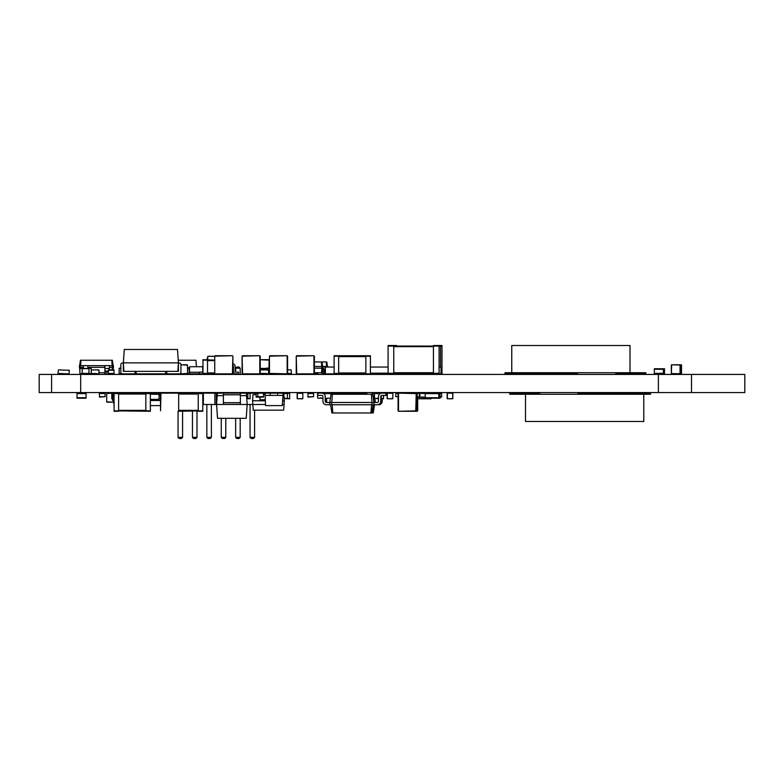 <?xml version="1.0" encoding="UTF-8"?>
<svg xmlns="http://www.w3.org/2000/svg" width="784" height="784" viewBox="0 0 784 784"><rect width="100%" height="100%" fill="white"/><g stroke="black" fill="none" stroke-linecap="round" stroke-linejoin="round"><path stroke-width="1.18" d="M256.113 394.607L253.007 394.607L252.575 400.791L253.232 410.14L283.661 410.14L284.063 404.485L282.358 404.485M282.612 400.791L284.318 400.791L283.886 394.607L282.936 394.607M265.227 400.791L252.575 400.791M259.945 397.106L259.945 400.712L265.217 400.712M256.113 393.529L257.838 393.529L257.838 397.106L256.113 397.106L256.113 393.137L254.839 393.137L254.839 394.607M284.318 400.791L284.063 404.485M265.482 404.485L247.176 404.475M256.113 393.137L265.012 393.137L265.56 405.602L282.279 405.602L282.995 395.401L264.845 395.401M114.082 393.588L118.619 393.588L118.619 411.277L114.082 411.277L114.082 393.137L121.52 393.588M141.012 393.588L145.834 393.137L118.619 393.137M114.082 410.826L150.361 411.277L150.361 393.137L145.834 393.137M150.361 393.588L145.834 393.588L145.834 410.826L150.361 410.826M419.646 393.362L420.008 397.106L425.232 397.106M114.082 399.37L112.504 399.37L113.317 394.264L114.082 394.264M150.361 394.264L159.054 394.264L159.054 400.506L160.524 400.506M150.361 399.37L159.054 399.37M150.361 405.602L160.524 405.602M112.504 399.37L112.504 400.506L114.082 400.506M150.361 400.506L159.054 400.506M113.357 400.506L114.17 405.602M150.361 393.47L159.054 393.137L159.054 394.264L160.524 394.264M130.252 393.137L135.926 393.588M159.054 393.137L164.718 393.137M425.232 393.646L438.834 393.646L438.834 393.137L425.232 393.137L425.232 398.233L439.991 398.233L439.991 393.137L441.617 393.137L441.617 397.106L439.991 397.106M439.991 393.646L438.834 393.646L438.834 398.233M419.215 393.137L417.735 393.137L419.607 393.529L419.607 396.704L420.008 393.137L425.232 393.529M419.499 396.978L417.735 397.106L419.215 397.106M417.696 410.826L417.696 398.801L417.235 411.277L400.007 411.277L417.235 411.277M417.235 393.137L400.007 393.137L419.567 393.362M180.212 393.588L186.082 393.362M202.889 393.588L198.244 393.588L198.244 411.277L202.782 411.277L202.782 393.137L202.782 407.308M313.59 396.704L307.926 397.106L307.926 393.137L313.59 393.137L313.59 396.704L307.926 396.704M336.022 393.646A0.51 0.51 0 0 1 336.532 393.137L338.913 393.137M340.266 394.264L340.266 393.646L355.299 393.646A0.51 0.51 0 0 1 355.515 393.225M355.515 394.264L355.515 393.137L358.19 393.137A0.51 0.51 0 0 1 358.611 393.362M254.839 393.137L247.832 393.137M246.558 393.137L202.889 393.137M202.782 393.137L186.082 393.137M180.212 393.137L174.558 393.137M216.57 404.475L202.889 404.475M216.315 393.137L216.315 404.475M214.885 393.137L214.885 404.475M203.36 393.137L203.36 404.475M254.584 373.86L254.584 374.429M254.584 392.568L254.584 393.137M250.057 373.86L250.057 374.429M250.057 392.568L250.057 393.137M235.651 371.979L235.651 368.186L240.188 368.186L240.188 374.429M240.188 392.568L240.188 393.137M235.651 373.792L235.651 374.429M235.651 392.568L235.651 393.137M225.792 373.86L225.792 374.429M225.792 392.568L225.792 393.137M221.255 373.86L221.255 374.429M221.255 392.568L221.255 393.137M178.056 373.86L178.056 374.429M178.056 392.568L178.056 393.137M182.584 373.86L182.584 374.429M182.584 392.568L182.584 393.137M196.99 373.86L196.99 374.429M196.99 392.568L196.99 393.137M192.452 373.86L192.452 374.429M192.452 392.568L192.452 393.137M206.849 373.86L206.849 374.429M206.849 392.568L206.849 393.137M211.386 373.517L211.386 374.429M211.386 392.568L211.386 393.137M254.584 410.14L254.584 437.354L253.457 438.491L251.184 438.491L250.057 437.354L254.584 437.354M250.057 404.475L250.057 437.354M240.188 418.303L240.188 437.354L239.051 438.491L236.788 438.491L235.651 437.354L240.188 437.354M235.651 418.303L235.651 437.354M225.792 418.303L225.792 437.354L224.655 438.491L222.382 438.491L221.255 437.354L225.792 437.354M221.255 418.303L221.255 437.354M178.056 411.277L178.056 437.354L182.584 437.354L181.457 438.491L179.183 438.491L178.056 437.354M182.584 410.826L182.584 437.354M196.99 410.826L196.99 437.354L195.853 438.491L193.589 438.491L192.452 437.354L196.99 437.354M192.452 410.826L192.452 437.354M206.849 404.475L206.849 437.354L211.386 437.354L210.249 438.491L207.985 438.491L206.849 437.354M211.386 404.475L211.386 437.354M240.188 368.186L239.051 367.059L236.788 367.059L235.651 368.186M107.036 393.137L111.769 393.137L106.693 393.47L106.693 401.869L113.631 402.202L107.036 402.202M106.693 393.47L106.693 401.869M398.066 393.529L395.802 393.529L395.802 396.704L398.066 396.704M416.912 410.826L416.912 393.588L416.912 410.826L399.223 411.277L416.461 411.277M416.461 393.137L399.223 393.137L416.912 393.588M539.627 393.137L539.627 394.264L539.647 393.137L509.698 393.137L509.698 394.264L643.762 394.264L643.782 421.478L643.762 394.264L650.544 394.264L650.544 393.137L650.524 394.264M184.75 393.362L185.563 393.137M192.364 393.137L185.563 393.588M194.628 393.137L192.364 393.588M246.764 398.576L250.096 398.801L250.096 393.137M250.096 393.362L247.832 393.362L247.832 398.576L250.096 398.576M416.206 410.826L416.206 393.588L415.755 411.277L398.517 411.277L415.755 411.277M415.755 393.137L398.517 393.137L416.206 393.588M398.517 393.137L398.517 411.277M398.066 393.588L398.066 410.826M355.515 393.362L357.778 393.137M364.589 394.264L364.589 393.362L366.853 393.137L357.778 393.362L357.778 394.264M366.853 393.362L366.853 394.264M438.834 393.137L439.991 393.137M297.381 393.137L297.381 398.801L302.82 398.576L302.82 393.362L297.381 393.137L302.595 393.137M297.156 393.362L297.156 398.576M302.82 393.362L302.82 398.576M297.381 398.801L302.595 398.801M223.371 393.137L223.371 404.348L240.374 404.348L240.374 393.137M246.382 393.137L247.176 404.466L216.56 404.466L217.54 418.303L246.205 418.303L247.176 404.466M246.558 395.626L240.374 395.626M223.371 395.626L217.188 395.626L216.56 404.466M217.364 393.137L217.188 395.626M160.524 393.588L160.524 410.826L160.975 393.137L198.244 393.137M202.782 410.826L178.213 411.277M178.664 393.588L178.664 410.826L178.664 393.588M160.975 393.137L178.213 393.137M154.526 393.47L150.361 393.137M114.082 393.137L111.769 393.137L112.69 393.362L112.69 398.252L112.69 393.362L114.082 393.137L112.916 393.137M327.771 402.486A1.137 1.137 0 0 1 326.634 401.359L326.634 398.233L326.634 401.359A1.137 1.137 0 0 0 327.771 402.486A1.137 1.137 0 0 1 326.634 401.359A1.137 1.137 0 0 0 327.771 402.486M374.772 398.576L375.389 402.486M325.027 393.646A3.401 3.401 0 0 0 323.233 393.137L319.264 393.137M330.603 404.76L331.906 412.972L373.233 412.972L374.536 404.76M372.557 410.12L372.331 412.972M386.159 393.137L387.296 393.137L387.296 395.401L381.906 395.401A1.137 1.137 0 0 0 380.779 396.537L380.779 401.359A3.401 3.401 0 0 1 377.369 404.76L373.968 404.76L373.968 402.486L377.369 402.486A1.137 1.137 0 0 0 378.505 401.359L378.505 396.537A3.401 3.401 0 0 1 381.906 393.137L386.159 393.137L386.159 395.401M382.19 401.359L382.19 398.801L382.19 401.359A3.401 3.401 0 0 1 378.79 404.76L375.389 404.76M340.266 393.646A0.51 0.51 0 0 0 339.756 393.137L337.375 393.137A0.51 0.51 0 0 0 336.865 393.646L323.606 393.646M322.949 398.233L320.989 398.233L320.989 397.723A0.51 0.51 0 0 1 320.48 398.233L318.098 398.233A0.51 0.51 0 0 1 317.589 397.723L317.589 393.646A0.51 0.51 0 0 1 317.843 393.205M330.427 398.233L325.213 398.233M447.399 393.137L447.399 398.801L452.838 398.576L452.613 393.137L447.399 393.137L452.613 393.137M447.174 393.362L447.174 398.576M452.838 393.362L452.838 398.576M447.399 398.801L452.613 398.801M419.607 393.529L419.607 396.704L419.097 393.137L417.225 393.529L417.225 396.704L419.724 397.106M525.505 394.264L525.505 421.478L643.762 421.478M650.524 393.137L577.955 393.137L577.955 394.264M289.668 393.362L287.405 393.362L289.668 393.137L289.668 398.801L284.171 398.576M282.848 393.362L287.405 393.362L287.405 398.576L289.668 398.576M392.823 398.576L392.823 393.362L392.823 398.576L387.374 398.801L392.588 398.801M392.588 393.137L387.374 393.137L392.823 393.362M387.149 398.576L387.149 395.401L387.374 398.801M86.073 397.723L86.073 398.233L76.999 398.233L76.999 393.137L86.073 393.137L86.073 397.723L76.999 397.723M141.012 393.47L144.413 393.137M159.054 393.47L155.751 393.47L155.751 394.264M129.879 393.529L124.205 393.588M124.205 393.529L129.879 393.137M326.634 402.486A1.137 1.137 0 0 1 325.497 401.359L325.497 398.233L325.497 401.359A1.137 1.137 0 0 0 326.634 402.486A1.137 1.137 0 0 1 325.497 401.359A1.137 1.137 0 0 0 326.634 402.486M332.387 394.264L331.74 402.486L329.75 402.486L331.054 394.264L372.949 394.264L374.252 402.486M323.89 393.646A3.401 3.401 0 0 0 322.097 393.137L318.128 393.137M373.409 404.76L372.106 412.972M381.053 401.359L381.053 396.537A1.137 1.137 0 0 1 382.19 395.401A1.137 1.137 0 0 0 381.053 396.537A1.137 1.137 0 0 1 382.19 395.401A1.137 1.137 0 0 0 381.053 396.537L381.053 401.359A3.401 3.401 0 0 1 377.653 404.76L374.252 404.76M372.224 394.264L372.224 393.137L374.487 393.137L374.487 398.801L373.674 398.801M372.224 393.362L380.691 393.362M373.635 398.576L378.505 398.576M381.053 398.576L383.552 398.801L383.552 395.401M381.289 393.186L383.552 393.137M381.289 395.851L381.289 398.576L383.552 398.576M111.769 393.362L111.769 398.801L112.602 398.801M121.52 393.137L124.205 393.137M121.52 393.362L123.108 393.137M329.75 404.76L329.75 402.486L326.35 402.486A1.137 1.137 0 0 1 325.213 401.359L325.213 396.537A3.401 3.401 0 0 0 321.812 393.137L317.843 393.137L317.843 395.401L321.812 395.401A1.137 1.137 0 0 1 322.949 396.537L322.949 401.359A3.401 3.401 0 0 0 326.35 404.76L373.968 404.76M371.332 394.264L371.988 402.486L373.968 402.486L372.674 394.264M331.74 404.76L331.74 402.486L371.988 402.486L371.988 404.76M326.35 402.486A1.137 1.137 0 0 1 325.213 401.359A1.137 1.137 0 0 0 326.35 402.486A1.137 1.137 0 0 1 325.213 401.359L325.213 396.537M321.812 395.401A1.137 1.137 0 0 1 322.949 396.537A1.137 1.137 0 0 0 321.812 395.401A1.137 1.137 0 0 1 322.949 396.537L322.949 401.359M332.161 404.76L332.808 412.972M373.125 404.76L371.822 412.972M371.567 404.76L370.91 412.972M385.875 393.137L385.875 395.401M377.369 402.486A1.137 1.137 0 0 0 378.505 401.359A1.137 1.137 0 0 1 377.369 402.486A1.137 1.137 0 0 0 378.505 401.359L378.505 396.537M381.906 395.401A1.137 1.137 0 0 0 380.779 396.537A1.137 1.137 0 0 1 381.906 395.401A1.137 1.137 0 0 0 380.779 396.537L380.779 401.359M428.681 398.576L426.408 398.576M419.724 396.978L419.607 398.801L417.343 398.801L417.343 396.978M419.607 397.106L419.607 398.576L417.343 398.576M263.502 393.529L263.502 397.106L257.838 397.106M257.838 393.137L263.502 393.137M105.105 396.704L99.441 397.106L99.441 393.137L105.105 393.137L105.105 396.704L99.441 396.704M431.063 398.233L431.063 398.801L419.724 398.801L421.988 398.576L421.988 397.106M428.789 398.233L431.063 398.576M425.232 393.362L421.988 393.529M421.841 393.362L419.724 393.254M282.995 395.401L282.828 393.137L277.605 393.137L277.605 395.401M277.605 393.137L270.235 393.137L270.235 395.401M270.235 393.137L265.012 393.137M135.926 393.137L140.571 393.588M329.682 393.646A0.51 0.51 0 0 1 330.191 393.137L332.573 393.137A0.51 0.51 0 0 1 333.082 393.646M348.958 393.646A0.51 0.51 0 0 1 349.468 393.137L351.849 393.137A0.51 0.51 0 0 1 352.359 393.646M424.722 393.362L425.232 393.137M99.009 370.283L99.009 373.458L99.009 370.283L97.138 369.891L98.617 369.891M98.617 373.86L97.138 373.86L99.009 373.458M79.899 373.635L82.163 373.86L82.163 368.186L79.899 368.186L79.899 373.635L88.073 373.86L91.238 373.86L91.238 368.186L88.974 368.186L91.238 368.411M321.548 372.723L321.871 368.186L322.949 368.186L322.312 372.723L314.384 372.723M324.37 372.263A2.832 2.832 0 0 1 324.086 371.028L324.086 369.323A1.137 1.137 0 0 0 322.949 368.186A1.137 1.137 0 0 1 324.086 369.323A1.137 1.137 0 0 0 322.949 368.186L322.949 366.491L321.871 366.491L321.871 368.186L314.384 368.186M321.871 366.491L314.384 366.491M321.734 366.491L321.411 361.953L314.384 361.953M325.38 367.863A2.832 2.832 0 0 0 322.949 366.491L326.683 366.491L326.683 367.059M322.665 366.491L322.028 361.953L321.411 361.953M108.368 373.86L114.033 373.86L114.033 369.891L108.368 369.891L108.368 373.86L104.899 373.86L104.899 365.638L79.39 365.638L79.899 370.969M268.647 370.283L268.647 373.458L268.647 370.283L266.776 369.891L268.246 369.891M268.246 373.86L266.776 373.86L268.647 373.458M79.899 368.411L88.974 368.411L88.974 373.635L91.238 373.635M671.329 365.128L671.329 373.517L671.663 364.785L680.061 364.785L671.663 364.785M671.663 373.86L680.061 373.86L671.329 373.517M680.061 373.86L680.061 364.785M680.394 373.517L680.394 365.128M187.513 367.735L189.669 367.735M196.392 366.716L195.941 360.248L178.252 360.248M232.877 373.409L232.877 356.171L232.427 373.86L184.142 373.86M189.669 367.794L187.513 367.794M91.238 369.891L97.138 369.891M91.238 373.458L97.138 373.86M388.09 373.292L393.754 373.292L393.754 345.509L388.09 345.509L388.09 373.86L396.635 373.86L396.635 373.292M396.635 346.077L396.635 345.509L395.195 345.509L395.195 346.077M441.02 373.292L441.99 373.292L441.99 345.509L440.549 345.509L440.549 346.077L441.99 346.077M430.837 373.292A0.676 0.676 0 0 0 431.514 373.86L441.99 373.86L441.99 373.292M395.195 373.292L395.195 373.86M393.754 345.509L395.195 345.509M440.549 367.088L440.549 346.077L439.109 346.077L439.109 345.509L440.549 345.509M214.738 356.171L214.738 373.409L214.738 356.171L232.427 355.72L215.188 355.72M232.427 373.86L215.188 373.86M357.533 373.635L359.797 373.635L357.533 373.409M365.863 373.635L359.797 373.409M287.591 373.458L291.481 373.458L291.089 369.891L287.601 369.891M135.554 373.635L135.015 373.86L135.015 371.361M314.159 373.792L311.895 373.86M681.188 373.86L672.799 373.86L681.531 373.517L681.531 365.128L681.531 373.517L681.531 365.128L672.799 364.785L681.188 364.785M136.142 372.723L135.269 372.723L135.171 371.361M168.384 373.86L181.77 373.86M177.841 371.342L178.438 371.342L178.438 363.002L179.271 363.002A1.666 1.666 0 0 1 180.928 364.658L180.928 372.194A1.666 1.666 0 0 1 179.271 373.86L166.002 373.86L166.002 372.273L166.757 372.273M266.776 369.891L266.374 368.186L268.647 368.186L268.647 373.86L259.573 373.86L266.776 373.86M266.413 373.635L260.18 373.635M268.647 368.411L260.239 368.411M372.557 373.174L372.557 373.86L326.056 373.86A0.676 0.676 0 0 1 325.38 373.174L325.38 367.735A0.676 0.676 0 0 1 326.056 367.059L334.111 367.059M370.401 373.174L388.09 373.174M393.754 373.86L393.754 373.292L439.109 373.292L439.109 373.86L440.353 373.86A0.676 0.676 0 0 0 441.029 373.174L441.029 367.735A0.676 0.676 0 0 0 440.353 367.059L439.109 367.059M370.401 367.059L388.09 367.059M166.757 373.86L166.757 371.361M123.333 362.884L123.931 371.361L177.841 371.361L178.438 362.884L177.498 349.478L124.274 349.478L123.333 362.884L178.438 362.884M136.142 371.361L136.142 373.86L165.63 373.86L165.63 371.361M135.015 373.86L122.5 373.86A1.666 1.666 0 0 1 120.834 372.194L120.834 364.658A1.666 1.666 0 0 1 122.5 363.002L123.333 363.002L123.333 371.342L123.931 371.342M344.607 373.409A2.832 2.832 0 0 1 343.078 373.86L340.805 373.409M268.745 373.86L269.196 360.14L260.239 359.689L268.745 359.689M269.196 373.409L269.196 360.14M287.15 373.86L287.15 355.72L269.461 356.171L269.461 373.409L287.15 373.86L269.912 373.86M287.601 373.409L287.601 356.171M269.461 373.409L269.461 356.171M287.15 355.72L269.912 355.72M664.518 373.351L664.518 368.754L663.391 368.754L663.391 373.86L664.518 373.86L664.518 373.351L654.317 373.351L654.317 368.754L663.391 368.754M325.438 373.458L324.37 373.458L324.37 369.891L325.38 369.891M324.37 373.458L322.097 373.86L322.097 372.723M330.035 373.86L324.37 373.86M187.17 373.86L178.781 373.86L187.513 373.517L187.513 365.128L180.928 364.785L187.17 364.785M187.513 373.517L187.513 365.128M259.788 373.86L259.788 355.72L242.099 356.171L242.55 373.86L259.788 373.86L242.55 373.86M260.239 373.409L260.239 356.171M242.099 373.409L242.099 356.171M259.788 355.72L242.55 355.72M207.623 360.14L207.897 356.279L207.005 359.689M214.738 356.279L207.897 356.279M202.968 373.517A2.832 2.832 0 0 1 201.625 373.86L199.352 373.86L199.352 372.155L201.625 372.155A1.137 1.137 0 0 0 202.762 371.028L202.762 366.491A2.832 2.832 0 0 1 202.968 365.422M201.625 372.155A1.137 1.137 0 0 0 202.762 371.028L202.762 366.491M511.756 372.723L511.756 345.509L630.013 345.509L630.013 372.723L504.994 372.723L504.994 373.86L577.563 373.86L577.563 372.723M615.891 372.723L615.891 373.86L645.82 373.86L645.82 372.723L630.013 372.723M58.006 373.458L58.408 369.891L69.345 370.283L68.953 373.86L58.006 373.458M202.762 369.333L202.576 366.716L189.748 366.716L189.356 372.273L199.352 372.273M189.463 373.86L189.16 372.273M388.09 346.077L433.444 346.077L433.444 345.509L439.109 345.509M433.444 373.86L433.444 346.077L439.109 346.077L439.109 373.292M119.139 368.411L119.139 373.635L119.139 368.411L120.834 368.186L119.364 368.186M119.364 373.86L124.578 373.86L119.139 373.635M207.505 373.517L210.651 373.409M207.505 373.86L214.747 373.517M266.374 373.458L260.239 373.458M266.374 369.891L260.239 369.891M327.761 367.059L327.761 366.491L326.683 366.491M327.477 366.491L326.84 361.953L322.028 361.953M325.497 367.353L325.497 366.491M314.727 372.723L314.727 373.86L318.128 373.86L318.128 372.723M326.546 366.491L326.222 361.953M324.321 372.155L322.391 372.155M313.933 373.86L313.933 355.72L296.244 356.171L296.695 373.86L313.933 373.86L296.695 373.86M314.384 373.409L314.384 356.171M296.244 373.409L296.244 356.171M313.933 355.72L296.695 355.72M136.142 373.635L135.015 373.635M365.099 373.635A0.51 0.51 0 0 1 364.678 373.86L362.296 373.86A0.51 0.51 0 0 1 361.865 373.635M350.438 373.409A0.51 0.51 0 0 1 349.938 373.86L347.557 373.86A0.51 0.51 0 0 1 347.047 373.409M187.513 368.186L189.16 368.186L189.16 373.86M232.877 365.52A1.137 1.137 0 0 1 233.426 366.491A1.137 1.137 0 0 0 232.877 365.52A1.137 1.137 0 0 1 233.426 366.491L233.426 371.028A2.832 2.832 0 0 0 236.258 373.86L238.532 373.86L238.532 372.155L236.258 372.155A1.137 1.137 0 0 1 235.131 371.028L235.131 366.491A2.832 2.832 0 0 0 232.877 363.717M233.426 366.491L233.426 371.028L233.426 366.491M236.258 372.155A1.137 1.137 0 0 1 235.131 371.028L235.131 366.491L235.131 371.028A1.137 1.137 0 0 0 236.258 372.155M681.531 373.517L681.531 365.128M104.899 372.723L99.009 372.723M80.527 368.186L80.468 367.343L79.39 367.343M113.043 369.891L113.406 367.343L109.437 367.343M112.151 369.891L112.328 365.638L104.899 365.638M83.359 367.343L80.468 367.343L80.468 365.638M104.899 367.343L87.896 367.343M113.406 367.343L113.406 365.638L112.328 365.638M79.674 365.638L80.429 360.248L112.367 360.248L113.121 365.638M94.129 373.458L98.666 373.86M109.437 369.891L109.437 365.638M87.896 373.811L83.359 373.635M83.359 368.411L83.359 365.638M87.896 368.411L87.896 365.638M80.605 365.638L80.987 360.248M112.181 365.638L111.808 360.248M108.368 372.155L104.899 372.155M370.401 373.409L370.401 355.72L334.111 355.72L334.111 373.86M370.401 373.86L365.863 373.86L365.863 356.171L370.401 356.171M334.111 373.409L338.649 373.409L338.649 356.171L334.111 356.171M654.317 373.351L654.317 373.86L663.391 373.86M214.738 360.14L202.968 359.689L202.968 373.86M202.968 373.409L207.505 373.409L207.505 360.14L202.968 360.14M51.587 374.429L51.587 392.568L39.2 392.568L39.2 374.429L658.403 374.429L658.403 392.568L744.8 392.568L744.8 374.429L691.517 374.429L691.517 392.568M658.403 374.429L691.517 374.429M51.587 392.568L658.403 392.568M80.674 374.429L80.674 392.568M263.502 394.117L264.943 394.117M259.945 399.732L265.149 399.732M118.619 394.038L145.834 394.038M118.619 410.365L145.834 410.365M159.054 398.233L160.524 398.233M159.054 395.401L160.524 395.401M425.232 397.723L439.991 397.723M313.59 393.529L307.926 393.529M439.991 393.529L441.617 393.529M439.991 396.704L441.617 396.704M246.411 393.588L247.832 393.588M246.754 398.35L247.832 398.35M256.113 396.704L263.502 396.704M357.778 393.588L364.589 393.588M223.371 394.793L240.374 394.793M223.371 402.682L240.374 402.682M198.244 394.038L178.664 394.038M198.244 410.365L178.664 410.365M287.405 393.588L282.867 393.588M287.405 398.35L284.151 398.35M86.073 393.646L76.999 393.646M150.361 393.813L155.751 393.813M374.487 393.588L380.211 393.588M374.487 398.35L378.505 398.35M111.769 398.576L112.631 398.576M105.105 393.529L99.441 393.529M428.789 398.35L421.988 398.35M114.033 373.458L108.368 373.458M114.033 370.283L108.368 370.283M82.163 373.409L88.974 373.409M82.163 368.647L88.974 368.647M266.374 368.647L260.239 368.647M664.518 369.264L654.317 369.264M325.38 370.283L324.37 370.283M393.754 372.723L433.444 372.723M393.754 346.646L433.444 346.646M324.086 369.323L322.792 369.323M324.086 371.028L322.547 371.028M136.142 373.409L135.015 373.409M189.16 373.635L187.494 373.635M189.16 368.411L187.513 368.411M109.437 368.47L104.899 368.47M108.368 371.028L104.899 371.028M365.863 372.949L338.649 372.949M365.863 356.622L338.649 356.622M214.738 372.949L207.505 372.949M214.738 360.591L207.505 360.591"/></g></svg>
